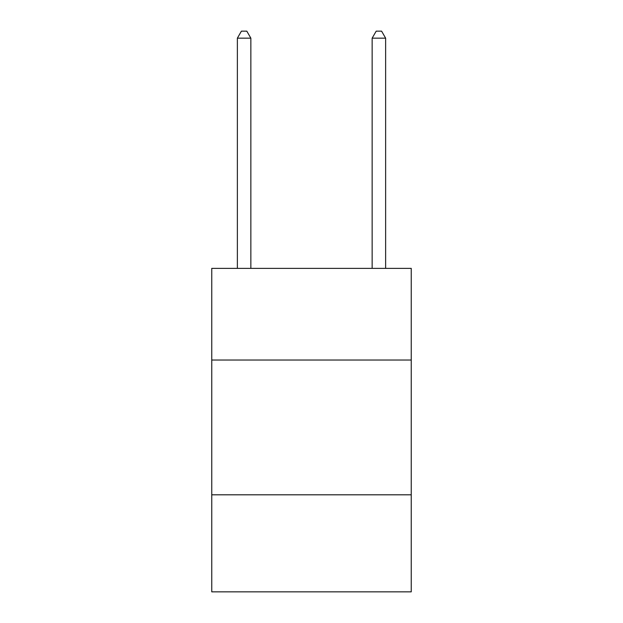 <?xml version="1.0" encoding="UTF-8"?>
<svg xmlns="http://www.w3.org/2000/svg" width="623" height="623" viewBox="0 0 623 623"><rect width="100%" height="100%" fill="white"/><g stroke="black" fill="none" stroke-linecap="round" stroke-linejoin="round"><path stroke-width="0.93" d="M411.242 360.024L411.242 268.373L211.758 268.373L211.758 360.024L411.242 360.024L411.242 591.85L211.758 591.85L211.758 360.024M411.242 494.802L211.758 494.802M250.851 268.373L250.851 38.159L237.371 38.159L237.371 268.373M237.371 38.159L241.413 31.15L246.801 31.15L250.851 38.159M385.629 268.373L385.629 38.159L372.149 38.159L372.149 268.373M372.149 38.159L376.199 31.15L381.588 31.15L385.629 38.159"/></g></svg>
